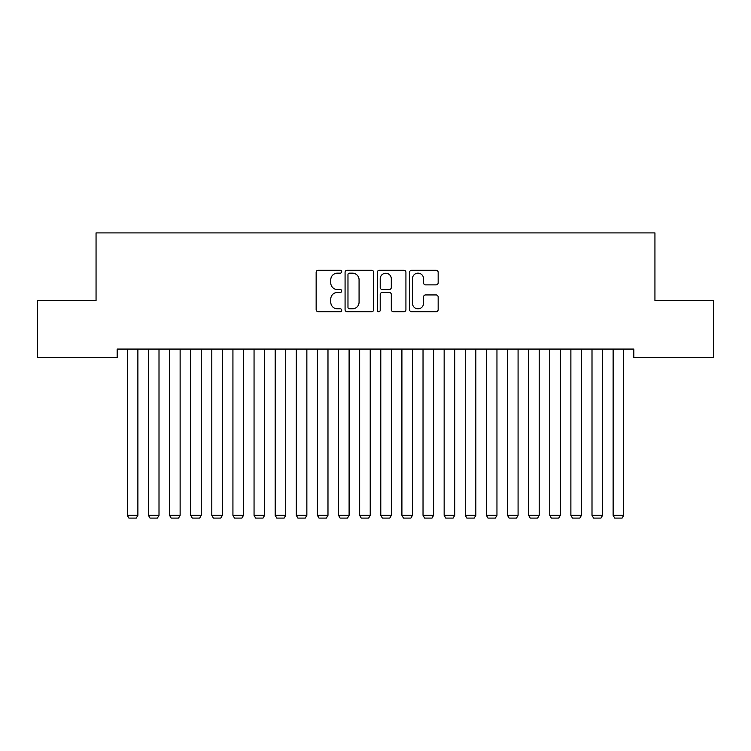 <?xml version="1.0" encoding="UTF-8"?>
<svg xmlns="http://www.w3.org/2000/svg" width="751" height="751" viewBox="0 0 751 751"><rect width="100%" height="100%" fill="white"/><g stroke="black" fill="none" stroke-linecap="round" stroke-linejoin="round"><path stroke-width="1.13" d="M341.705 271.712A1.455 1.455 0 0 0 340.259 270.257L318.227 270.257A2.075 2.075 0 0 0 316.152 272.331L316.152 309.647A2.075 2.075 0 0 0 318.227 311.721L340.259 311.721A1.455 1.455 0 0 0 341.705 310.276A1.455 1.455 0 0 0 340.259 308.821L337.406 308.821A6.637 6.637 0 0 1 330.769 302.184L330.769 299.076A6.637 6.637 0 0 1 337.406 292.439L340.259 292.439A1.455 1.455 0 0 0 341.705 290.994A1.455 1.455 0 0 0 340.259 289.539L337.406 289.539A6.637 6.637 0 0 1 330.769 282.902L330.769 279.794A6.637 6.637 0 0 1 337.406 273.157L340.259 273.157A1.455 1.455 0 0 0 341.705 271.712M436.087 284.873A2.075 2.075 0 0 0 438.162 282.798L438.162 272.331A2.075 2.075 0 0 0 436.087 270.257L411.623 270.257A2.075 2.075 0 0 0 409.558 272.331L409.558 309.647A2.075 2.075 0 0 0 411.623 311.721L436.087 311.721A2.075 2.075 0 0 0 438.162 309.647L438.162 297.002A2.075 2.075 0 0 0 436.087 294.927L425.62 294.927A2.075 2.075 0 0 0 423.545 297.002L423.545 303.273A5.548 5.548 0 0 1 417.997 308.821A5.548 5.548 0 0 1 412.459 303.273L412.459 278.705A5.548 5.548 0 0 1 417.997 273.157A5.548 5.548 0 0 1 423.545 278.705L423.545 282.798A2.075 2.075 0 0 0 425.62 284.873L436.087 284.873M633.816 349.074L117.175 349.074L117.175 357.523L37.55 357.523L37.55 300.494L96.053 300.494L96.053 232.904L654.938 232.904L654.938 300.494L713.45 300.494L713.45 357.523L633.816 357.523L633.816 349.074M373.688 272.331A2.075 2.075 0 0 0 371.614 270.257L347.15 270.257A2.075 2.075 0 0 0 345.075 272.331L345.075 309.647A2.075 2.075 0 0 0 347.15 311.721L371.614 311.721A2.075 2.075 0 0 0 373.688 309.647L373.688 272.331M379.386 270.257L403.85 270.257A2.075 2.075 0 0 1 405.925 272.331L405.925 309.647A2.075 2.075 0 0 1 403.85 311.721L393.383 311.721A2.075 2.075 0 0 1 391.309 309.647L391.309 294.514A2.075 2.075 0 0 0 389.234 292.439L382.287 292.439A2.075 2.075 0 0 0 380.213 294.514L380.213 310.276A1.455 1.455 0 0 1 378.767 311.721A1.455 1.455 0 0 1 377.312 310.276L377.312 272.331A2.075 2.075 0 0 1 379.386 270.257M349.431 273.157A1.455 1.455 0 0 0 347.976 274.613L347.976 307.366A1.455 1.455 0 0 0 349.431 308.821L352.435 308.821A6.637 6.637 0 0 0 359.072 302.184L359.072 279.794A6.637 6.637 0 0 0 352.435 273.157L349.431 273.157M391.309 278.809A5.548 5.548 0 0 0 385.761 273.261A5.548 5.548 0 0 0 380.213 278.809L380.213 287.464A2.075 2.075 0 0 0 382.287 289.539L389.234 289.539A2.075 2.075 0 0 0 391.309 287.464L391.309 278.809M137.884 349.074L137.884 515.346L127.323 515.346L127.323 349.074M137.884 515.346L136.297 518.096L128.9 518.096L127.323 515.346M159.005 349.074L159.005 515.346L148.445 515.346L148.445 349.074M159.005 515.346L157.419 518.096L150.022 518.096L148.445 515.346M180.127 349.074L180.127 515.346L169.566 515.346L169.566 349.074M180.127 515.346L178.541 518.096L171.144 518.096L169.566 515.346M201.249 349.074L201.249 515.346L190.688 515.346L190.688 349.074M201.249 515.346L199.663 518.096L192.265 518.096L190.688 515.346M222.371 349.074L222.371 515.346L211.81 515.346L211.81 349.074M222.371 515.346L220.785 518.096L213.387 518.096L211.81 515.346M243.493 349.074L243.493 515.346L232.932 515.346L232.932 349.074M243.493 515.346L241.906 518.096L234.509 518.096L232.932 515.346M264.615 349.074L264.615 515.346L254.054 515.346L254.054 349.074M264.615 515.346L263.028 518.096L255.631 518.096L254.054 515.346M285.737 349.074L285.737 515.346L275.176 515.346L275.176 349.074M285.737 515.346L284.15 518.096L276.753 518.096L275.176 515.346M306.859 349.074L306.859 515.346L296.298 515.346L296.298 349.074M306.859 515.346L305.272 518.096L297.875 518.096L296.298 515.346M327.98 349.074L327.98 515.346L317.42 515.346L317.42 349.074M327.98 515.346L326.394 518.096L318.997 518.096L317.42 515.346M349.102 349.074L349.102 515.346L338.541 515.346L338.541 349.074M349.102 515.346L347.516 518.096L340.119 518.096L338.541 515.346M370.224 349.074L370.224 515.346L359.663 515.346L359.663 349.074M370.224 515.346L368.638 518.096L361.24 518.096L359.663 515.346M391.346 349.074L391.346 515.346L380.785 515.346L380.785 349.074M391.346 515.346L389.76 518.096L382.362 518.096L380.785 515.346M412.468 349.074L412.468 515.346L401.907 515.346L401.907 349.074M412.468 515.346L410.881 518.096L403.484 518.096L401.907 515.346M433.59 349.074L433.59 515.346L423.029 515.346L423.029 349.074M433.59 515.346L432.003 518.096L424.606 518.096L423.029 515.346M454.712 349.074L454.712 515.346L444.151 515.346L444.151 349.074M454.712 515.346L453.125 518.096L445.728 518.096L444.151 515.346M475.834 349.074L475.834 515.346L465.273 515.346L465.273 349.074M475.834 515.346L474.247 518.096L466.85 518.096L465.273 515.346M496.955 349.074L496.955 515.346L486.395 515.346L486.395 349.074M496.955 515.346L495.369 518.096L487.972 518.096L486.395 515.346M518.077 349.074L518.077 515.346L507.516 515.346L507.516 349.074M518.077 515.346L516.491 518.096L509.094 518.096L507.516 515.346M539.199 349.074L539.199 515.346L528.638 515.346L528.638 349.074M539.199 515.346L537.613 518.096L530.215 518.096L528.638 515.346M560.321 349.074L560.321 515.346L549.76 515.346L549.76 349.074M560.321 515.346L558.735 518.096L551.337 518.096L549.76 515.346M581.443 349.074L581.443 515.346L570.882 515.346L570.882 349.074M581.443 515.346L579.856 518.096L572.459 518.096L570.882 515.346M602.565 349.074L602.565 515.346L592.004 515.346L592.004 349.074M602.565 515.346L600.978 518.096L593.581 518.096L592.004 515.346M623.687 349.074L623.687 515.346L613.126 515.346L613.126 349.074M623.687 515.346L622.1 518.096L614.703 518.096L613.126 515.346"/></g></svg>
